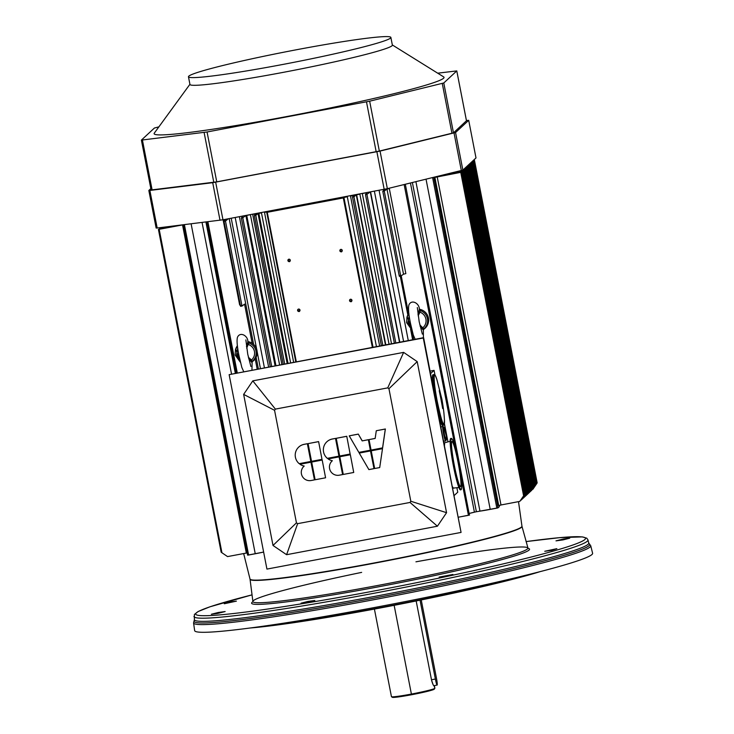 <?xml version="1.0" encoding="UTF-8"?>
<svg xmlns="http://www.w3.org/2000/svg" width="734" height="734" viewBox="0 0 734 734"><rect width="100%" height="100%" fill="white"/><g stroke="black" fill="none" stroke-linecap="round" stroke-linejoin="round"><path stroke-width="1.1" d="M540.114 571.63A165.581 9.533 169 0 1 396.149 604.935A165.581 9.533 169 0 1 250.202 627.992M532.783 573.502A165.948 9.551 169 0 1 257.698 626.974M501.194 504.937A140.029 8.065 169 0 1 499.157 505.543M475.623 511.882A140.029 8.065 169 0 1 469.31 513.451M224.274 603.752L229.439 602.073L236.394 601.137L224.274 603.752M217.704 613.413L211.383 614.239L218.191 612.505L225.145 611.56L217.704 613.413M312.4 601.284L301.068 603.174L307.867 601.44L314.822 600.495L312.4 601.284M452.878 574.465L439.152 577.098L452.878 574.465M556.867 548.665L551.702 550.344L544.747 551.28L556.867 548.665M563.437 539.004L569.749 538.178L562.95 539.912L555.996 540.857L563.437 539.004M592.604 553.252A202.703 11.671 169 0 1 395.855 603.421A202.703 11.671 169 0 1 194.648 630.607L193.565 622.909A202.29 11.643 169 0 0 394.369 595.779A202.29 11.643 169 0 0 590.723 545.711L592.604 553.252M420.041 600.183L435.372 679.042A6.634 0.615 79.3 0 0 437.134 685.07A6.634 0.615 79.3 0 0 436.427 678.06L421.243 599.944M390.543 38.058A103.099 5.936 169 0 1 286.113 63.83A103.099 5.936 169 0 1 188.464 76.776A103.099 5.936 169 0 1 288.535 51.279A103.099 5.936 169 0 1 390.873 37.434A103.099 5.936 169 0 1 390.543 38.058M390.873 37.434L392.369 45.132A103.099 5.936 169 0 1 392.039 45.756A103.099 5.936 169 0 1 287.618 71.528A103.099 5.936 169 0 1 189.959 84.474L188.464 76.776M437.684 73.18L456.787 70.914L443.786 82.979L369.652 101.2L207.061 131.982L141.396 140.102L151.094 189.978L216.759 181.848L379.34 151.076L453.474 132.854L466.457 120.771M466.485 120.789L456.787 70.914L466.466 120.816M141.396 140.102L154.406 128.037L158.893 126.844M148.837 190.473L156.14 228.054L157.177 228.017L222.971 219.787L387.35 188.666L462.86 170.114L475.999 157.938L468.705 120.321L455.557 132.524L380.047 151.085L212.713 182.683L149.874 190.436L148.837 190.473L150.828 188.61M466.429 120.514L468.705 120.321L475.999 157.938M392.332 44.948L443.648 76.886A147.662 8.496 169 0 1 443.556 78.244A147.662 8.496 169 0 1 289.517 116.018A147.662 8.496 169 0 1 154.305 133.129L189.922 84.291M453.832 488.037A23.231 2.147 -100.7 0 1 453.759 488.128A23.231 2.147 -100.7 0 1 453.64 488.193A23.231 2.147 -100.7 0 1 452.621 486.871M444.529 445.244A23.231 2.147 -100.7 0 1 445.015 442.529A23.231 2.147 -100.7 0 1 445.244 442.602M440.996 423.142A23.231 2.147 -100.7 0 1 439.978 421.821M431.886 380.194A23.231 2.147 -100.7 0 1 432.372 377.478A23.231 2.147 -100.7 0 1 432.381 377.478L432.436 377.469M454.282 495.413L457.75 492.202L456.878 487.706M435.005 375.175L434.069 370.367L430.124 371.12M447.969 441.868L444.419 423.628M434.069 370.367L430.601 373.588M322.198 460.025L325.584 477.788L322.198 460.025L311.675 462.053L315.115 479.761L325.584 477.788M322.134 460.071L311.675 462.053M311.014 462.136L314.455 479.843L310.95 462.191L299.977 464.264L310.95 462.191M314.391 479.898L311.152 480.513A8.294 8.248 47.2 0 1 304.206 466.044A11.065 11.001 47.2 0 1 299.977 464.264M310.812 461.466L299.188 463.659A11.065 11.001 47.2 0 1 304.124 444.373L307.427 443.703L310.812 461.466L307.372 443.758M298.738 447.07A11.065 11.001 47.2 0 1 304.179 444.318L307.427 443.703M318.611 441.593L308.087 443.62L311.537 461.328L321.997 459.356L318.611 441.593L321.997 459.356M308.087 443.62L318.556 441.648M350.338 454.704L353.724 472.467L350.338 454.704L339.814 456.741L343.264 474.448L353.724 472.467M350.283 454.759L339.814 456.741M339.154 456.814L342.594 474.531L339.099 456.869L328.116 458.943L339.099 456.869M342.539 474.577L339.291 475.192A8.294 8.248 47.2 0 1 332.346 460.732A11.065 11.001 47.2 0 1 328.116 458.943M338.952 456.153L327.336 458.346A11.065 11.001 47.2 0 1 332.263 439.051L335.576 438.391L338.952 456.153L335.511 438.446M326.887 441.758A11.065 11.001 47.2 0 1 332.328 438.996L335.576 438.391M346.76 436.271L336.236 438.308L339.677 456.016L350.146 454.034L346.76 436.271L350.146 454.034M336.236 438.308L346.696 436.326M382.506 448.63L379.707 467.567L382.506 448.63L371.211 450.804L374.652 468.512L379.707 467.567M382.451 448.685L371.211 450.804M370.551 450.887L373.991 468.595L370.486 450.942L359.247 453.071L370.486 450.942M373.927 468.65L368.881 469.604L359.247 453.071M370.349 450.217L358.853 452.392L349.228 435.849L358.302 434.097L362.174 440.895L368.367 439.684L370.349 450.217L368.367 439.684M349.228 435.849L358.247 434.152M358.302 434.097L362.238 440.85M362.174 440.895L368.312 439.739M375.175 438.4L369.037 439.602L371.074 450.089L382.625 447.859L385.368 428.986L376.285 430.739L385.304 429.041L382.561 447.914M369.037 439.602L375.166 438.446L376.285 430.739M417.206 361.623L388.947 388.708L410.82 501.249L410.012 502.451L437.409 526.214L446.566 512.69L417.206 361.623L403.627 352.384L387.736 387.882L388.947 388.708M403.627 352.384L252.799 380.863L275.378 409.104L387.736 387.882M252.799 380.863L243.642 394.397L274.562 410.306L275.378 409.104M243.642 394.397L273.011 545.463L296.444 522.847L274.562 410.306M273.011 545.463L286.59 554.702L297.646 523.663L296.444 522.847M461.062 532.425L423.619 337.668L229.146 374.652L423.27 337.998L461.062 532.425L266.937 569.089L229.146 374.652M286.59 554.702L437.409 526.214M446.566 512.69L410.82 501.249M410.012 502.451L297.646 523.663M419.83 324.868L423.821 328.887L423.334 330.144L420.132 326.272M417.94 314.317L419.371 309.555C419.628 303.426 411.618 298.894 408.948 304.849C408.076 307.996 408.599 314.216 410.517 323.511L413.288 335.053L415.178 339.264M419.49 309.831L420.252 310.546L419.976 312.143L418.151 315.803M423.344 330.126L423.821 328.887C426.894 326.125 428.115 322.721 427.463 318.694C426.555 314.702 424.151 311.987 420.252 310.546L419.353 309.574L420.252 310.574M418.655 311.822L419.976 312.143C423.188 313.446 425.169 315.758 425.913 319.061C426.463 322.409 425.491 325.272 422.995 327.658L421.903 328.529M423.417 329.52A11.056 10.992 -132.8 0 0 419.27 309.216M408.884 313.354A11.056 10.992 -132.8 0 0 407.058 316.914M251.872 362.449L248.67 358.651M246.468 346.696L247.872 341.961L248.789 342.925L246.688 348.182M248.028 342.209L248.789 342.925C252.679 344.374 255.093 347.09 256.001 351.072C256.643 355.1 255.432 358.504 252.358 361.266L251.881 362.513M247.193 344.209L248.514 344.521C251.725 345.824 253.707 348.136 254.45 351.448C255.001 354.788 254.028 357.651 251.533 360.045L252.019 361.678M248.367 357.247L251.533 360.045L250.441 360.908M251.955 361.899A11.056 10.992 -132.8 0 0 247.808 341.594M237.421 345.732A11.056 10.992 -132.8 0 0 235.596 349.292M454.41 465.751A22.919 2.11 -100.7 0 1 451.97 441.538A22.919 2.11 -100.7 0 1 458.319 463.668A22.919 2.11 -100.7 0 1 460.475 486.578A22.919 2.11 -100.7 0 1 454.41 465.751M464.475 168.609L465.503 168.453L464.356 168.719L527.608 492.083L523.81 497.689L527.728 491.973L523.516 497.744L527.608 492.083L464.475 168.609M527.728 491.973L528.241 491.184L527.728 491.973M465.246 167.903L466.273 167.747L465.127 168.013L528.37 491.376L524.581 496.982L528.489 491.266L524.305 497.037L528.37 491.376L465.246 167.903M465.952 167.251L466.98 167.095L465.833 167.361L529.076 490.725L525.287 496.331L529.196 490.615L525.039 496.377L529.076 490.725L465.952 167.251M529.196 490.615L529.709 489.826L529.196 490.615M526.581 495.129L531.003 488.624L526.581 495.129M467.622 165.976L468.274 165.893L467.622 165.976M466.65 166.59L467.686 166.435L466.54 166.701L529.792 490.064L525.984 495.67L529.902 489.963L525.746 495.725L529.792 490.064L466.65 166.59M529.902 489.963L530.416 489.174L529.902 489.963M467.953 165.398L468.98 165.242L467.833 165.508L531.077 488.872L527.278 494.477L531.196 488.761L527.04 494.523L531.077 488.872L467.953 165.398M531.196 488.761L531.71 487.972L531.196 488.761M468.65 164.737L469.687 164.59L468.531 164.847L531.783 488.22L527.985 493.826L531.902 488.11L527.746 493.872L531.783 488.22L468.65 164.737M531.902 488.11L532.416 487.321L531.902 488.11M469.421 164.031L470.448 163.875L469.301 164.141L532.545 487.504L528.755 493.11L532.664 487.404L528.48 493.165L532.545 487.504L469.421 164.031M532.664 487.404L533.178 486.605L532.664 487.404M535.288 484.963L531.48 490.587L535.288 484.963L472.421 161.535L535.288 484.963M472.54 161.425L473.182 161.342L472.54 161.425M534.315 485.871L530.517 491.477L534.315 485.871L471.439 162.434L534.315 485.871M471.558 162.324L472.21 162.242L471.558 162.324M529.572 492.349L533.37 486.743L470.503 163.306L533.37 486.743L534.003 485.844L529.572 492.349M470.622 163.196L471.274 163.113L470.622 163.196M462.126 171.068L462.769 170.985L462.016 171.178L524.883 494.606L525.507 493.725L521.213 500.102L524.994 494.496L462.016 171.178L447.813 173.885L462.126 171.068M520.589 500.322L524.883 494.606L520.589 500.322M463.659 169.37L464.686 169.215L463.539 169.481L526.783 492.844L522.993 498.45L526.902 492.743L522.993 498.45L526.783 492.844L463.659 169.37M526.902 492.743L527.416 491.945L526.902 492.743M525.847 493.725L522.048 499.322L525.957 493.615L462.971 170.279L461.126 170.637L462.971 170.279L525.847 493.725L526.48 492.826L521.691 499.395L525.957 493.615M463.09 170.178L462.337 170.316L463.09 170.178M498.707 505.524L434.895 177.389L435.299 177.013L461.512 172.16L434.895 177.389L460.741 172.352L523.608 495.789L460.741 172.352L437.198 176.821L500.983 504.974L519.81 501.395L524.241 494.89L519.81 501.395L523.737 495.67L519.81 501.395L500.983 504.974L437.198 176.821L434.895 177.389L498.68 505.533L500.973 504.974M399.177 275.617L382.799 191.335L384.442 189.473L389.314 188.555L405.847 273.626L403.517 274.195L400.856 276.067L399.379 276.351L399.195 275.69L399.379 276.351L400.856 276.067L400.636 275.406L400.856 276.067L403.517 274.195L386.983 189.124L403.517 274.195L405.847 273.626L389.314 188.555L386.983 189.124L384.24 191.051L386.983 189.124L389.314 188.555L384.442 189.473L382.799 191.326L384.24 191.051L400.636 275.406L399.195 275.69L400.636 275.406L384.24 191.051L382.799 191.326L399.177 275.58M356.632 194.794L385.8 344.815L356.632 194.794L385.442 344.879L356.293 194.895L353.935 196.776L382.818 345.375L353.935 196.776L352.485 197.051L353.935 195.418L353.192 195.519A11.799 0.679 -11 0 0 350.503 196.061L379.643 345.971L350.503 196.061L353.192 195.519L353.311 196.116L353.192 195.519L353.935 195.418L352.485 197.051L353.935 196.776L356.293 194.895L359.862 194.079A16.231 0.936 -11 0 0 356.632 194.794M389.048 344.2L359.862 194.079L350.503 196.061A138.662 7.982 -11 0 0 359.862 194.079L389.048 344.2M352.485 197.061L381.368 345.65L352.485 197.061M298.068 310.06A1.22 1.211 -132.8 0 0 299.821 310.913A1.22 1.211 47.2 0 1 298.233 309.197A1.22 1.211 -132.8 0 0 298.068 310.06M297.6 310.5A1.22 1.211 -132.8 0 0 299.619 311.17A1.22 1.211 -132.8 0 0 299.683 309.454A1.22 1.211 -132.8 0 0 297.6 310.5C299.481 305.729 301.133 314.427 297.6 310.5M288.379 260.194A1.22 1.211 -132.8 0 0 290.132 261.047A1.22 1.211 47.2 0 1 288.535 259.322A1.22 1.211 -132.8 0 0 288.379 260.194M287.911 260.625A1.22 1.211 -132.8 0 0 289.921 261.295A1.22 1.211 -132.8 0 0 289.985 259.579A1.22 1.211 -132.8 0 0 287.911 260.625C289.783 255.854 291.444 264.561 287.911 260.625M340.337 250.377A1.22 1.211 -132.8 0 0 342.09 251.23A1.22 1.211 47.2 0 1 340.493 249.514A1.22 1.211 -132.8 0 0 340.337 250.377M339.87 250.817A1.22 1.211 -132.8 0 0 341.888 251.478A1.22 1.211 -132.8 0 0 341.943 249.771A1.22 1.211 -132.8 0 0 339.87 250.817C341.741 246.046 343.402 254.744 339.87 250.817M350.026 300.252A1.22 1.211 -132.8 0 0 351.779 301.105A1.22 1.211 47.2 0 1 350.191 299.38A1.22 1.211 -132.8 0 0 350.026 300.252M349.558 300.683A1.22 1.211 -132.8 0 0 351.577 301.353A1.22 1.211 -132.8 0 0 351.641 299.637A1.22 1.211 -132.8 0 0 349.558 300.683C351.439 295.912 353.091 304.619 349.558 300.683M264.497 212.365L293.628 362.22L264.497 212.365L271.241 211.291A29.498 1.697 -11 0 0 264.497 212.365A138.662 7.982 -11 0 0 347.301 196.73A29.498 1.697 -11 0 0 340.016 198.308L266.717 212.365L271.516 211.273L266.726 212.365L295.774 361.816L266.726 212.365L267.249 212.3L296.297 361.715L267.249 212.3L343.319 197.932L372.358 347.347L343.319 197.932L343.943 197.785L372.991 347.228L343.98 197.749L373.028 347.219L343.98 197.749L340.026 198.382L347.301 196.73L264.497 212.365M376.432 346.576L347.301 196.73L376.432 346.576M258.873 213.328L288.012 363.275L258.873 213.328L258.019 213.53L287.159 363.44L258.019 213.53L255.79 215.31L284.673 363.908L255.79 215.31L254.34 215.585L255.625 213.869A16.231 0.936 -11 0 0 252.679 214.319L281.856 364.44L252.679 214.319L255.872 213.86L254.34 215.585L283.232 364.183L254.34 215.585L255.79 215.31L258.019 213.53L261.469 212.878A11.799 0.679 -11 0 0 258.873 213.328M290.609 362.789L261.469 212.878L252.679 214.319A138.662 7.982 -11 0 0 261.469 212.878L290.609 362.789M370.303 191.959L399.507 342.218L370.303 191.959M399.791 342.172L370.587 191.913L399.791 342.172M362.312 193.556L391.497 343.732L362.312 193.556L366.156 192.776A11.799 0.679 -11 0 0 362.312 193.556A138.662 7.982 -11 0 0 365.422 192.886L362.312 193.556M366.294 193.482L366.156 192.776L366.294 193.482M366.881 192.675L366.156 192.776L366.881 192.675L365.477 194.602L366.881 192.675M370.129 191.996L366.917 194.327L395.8 342.925L366.917 194.327L365.477 194.602L394.36 343.191L365.477 194.602L366.917 194.327L370.285 191.886M246.725 215.328L275.929 365.56L246.725 215.328L245.881 215.53L275.076 365.725L245.881 215.53L250.404 214.686A11.799 0.679 -11 0 0 246.725 215.328M279.599 364.871L250.404 214.686L247.523 215.145A138.662 7.982 -11 0 0 250.404 214.686L279.599 364.871M242.881 215.943L241.358 218.035L242.798 217.769L271.681 366.358L242.798 217.769L241.348 218.044L242.816 216.035M241.358 218.044L270.24 366.633L241.348 218.044M242.798 217.769L245.881 215.53L242.798 217.769M240.431 305.656L241.871 305.399L240.431 305.656L240.605 306.335L240.422 305.619L224.035 221.31L225.136 219.677L223.136 219.934L239.669 305.005L240.284 304.904L239.669 305.005L223.136 219.934L225.127 219.686L224.035 221.31L225.476 221.035L228.017 219.016L223.136 219.934L227.98 218.842L225.476 221.035L224.035 221.31L240.413 305.573M241.871 305.399L225.476 221.035L241.871 305.399M240.605 306.335L242.082 306.05L240.605 306.335M244.55 304.087L242.082 306.05L244.55 304.087L252.166 343.283L244.55 304.087M221.338 552.326L221.934 552.757L159.067 229.32L182.931 224.843L246.321 553.06L247.174 552.913M159.067 229.32L158.416 229.412L159.168 229.219L221.934 552.757L227.549 556.592L246.321 553.06L182.537 224.916L159.067 229.32M180.509 225.145L159.168 229.219L180.509 225.145M246.33 553.06L227.549 556.592L221.934 552.757M160.434 228.045L166.765 226.834L160.434 228.045M160.48 228.971L160.315 228.155L168.499 226.623L160.315 228.155L160.48 228.971M247.615 555.143L248.606 555.014L184.399 224.659L248.606 555.014L255.248 553.766L191.115 223.833L255.248 553.766A18.442 1.064 -11 0 0 263.634 552.069L247.615 555.143L183.399 224.787L247.615 555.143M231.513 373.945L202.07 222.485L231.513 373.945M235.311 373.23L205.915 222.007L235.311 373.23M237.256 372.863L207.887 221.769L237.256 372.863M257.184 369.101L255.193 358.853L257.184 369.101M258.377 368.872L256.12 357.265L258.377 368.872M253.625 344.42L229.173 218.613L253.625 344.42M260.414 368.486L257.148 351.678L260.414 368.486M256.671 349.246L231.21 218.227L256.671 349.246M264.405 367.734L235.192 217.475L264.405 367.734M268.598 366.945L239.394 216.686L268.598 366.945M403.59 341.448L374.386 191.189L403.59 341.448M408.287 340.567L379.074 190.308L408.287 340.567M412.636 339.741L410.563 329.061L412.636 339.741M407.829 315.005L400.287 276.177L407.829 315.005M383.616 190.409L383.432 189.482L383.616 190.409M413.609 339.558L411.719 329.841L413.609 339.558M408.59 313.739L401.223 275.81L408.59 313.739M458.511 517.176L468.439 515.305L460.181 472.824L468.439 515.305L469.613 515.011L458.511 517.176M456.089 451.786L404.15 184.564L456.089 451.786M474.412 512.149L469.301 513.396L474.412 512.149L410.444 183.023L474.412 512.149L476.375 511.736L412.389 182.546L476.375 511.736L479.953 511.139L415.912 181.683L479.953 511.139A18.442 1.064 -11 0 0 490.22 509.387L426.041 179.215L490.22 509.387L496.854 508.139L432.61 177.6L496.854 508.139L498.028 507.855L433.776 177.316L498.028 507.855L499.368 506.616L499.129 505.387L499.368 506.616L498.028 507.855L479.926 511.139M473.421 160.324L474.448 160.168L473.687 160.361L536.554 483.789L532.26 489.505L537.178 482.899L532.884 489.284L536.664 483.697L473.421 160.324M476.403 511.736L475.412 511.928M405.324 184.271L469.411 515.084M434.344 686.198L434.812 688.345A22.13 1.275 169 0 1 411.398 694.07L411.6 694.74C399.791 696.933 393.387 697.722 392.378 697.107M434.299 689.107A21.387 1.229 -11 0 1 434.28 689.153L434.858 688.29A22.13 1.275 169 0 1 434.812 688.345L434.225 689.208C431.032 690.611 423.481 692.456 411.6 694.74A21.387 1.229 -11 0 0 434.225 689.208A21.387 1.229 -11 0 0 434.28 689.153L434.812 688.345L434.39 686.18C433.62 686.079 432.684 684.134 431.601 680.354L416.169 600.972L431.601 680.354L433.06 684.538M391.488 696.722L392.351 697.3A21.387 1.229 -11 0 0 411.6 694.74L411.398 694.07A22.13 1.275 169 0 1 391.488 696.722A22.13 1.275 169 0 1 391.516 696.52M374.413 609.073L391.442 696.658A22.13 1.275 -11 0 0 411.398 694.07L394.149 605.321L411.398 694.07A22.13 1.275 -11 0 0 434.812 688.345A22.13 1.275 -11 0 0 434.877 688.208L434.4 685.73M445.437 431.766A25.818 25.662 47.2 0 1 445.336 430.867L445.455 431.803M441.097 427.564A7.377 0.679 79.3 0 1 441.253 426.748L442.831 426.445A7.377 0.679 -100.7 0 1 442.841 426.445L443.62 434.234A7.377 0.679 -100.7 0 1 442.831 426.445L444.024 427.463A6.799 0.624 79.3 0 0 444.364 434.06C443.364 428.353 443.253 426.16 444.024 427.463L446.29 435.785A25.818 25.662 47.2 0 1 446.098 435.078M444.364 434.06A6.799 0.624 79.3 0 0 446.309 439.556C446.107 441.079 445.455 439.244 444.364 434.06L443.62 434.234L445.575 440.941A7.377 0.679 -100.7 0 1 443.62 434.234M444.006 441.235L443.675 440.85A7.377 0.679 79.3 0 0 443.987 441.244L445.575 440.941L446.309 439.556L446.29 435.785M442.859 408.443L439.262 390.873A25.818 25.662 47.2 0 1 439.345 390.378L442.868 408.443A25.818 25.662 47.2 0 1 442.611 408.04L442.859 408.443M439.574 392.103L442.474 407.003M442.685 408.609L439.354 390.378M437.299 401.672A25.185 2.321 79.3 0 0 442.574 422.417A25.185 2.321 79.3 0 0 444.419 419.444C444.299 429.096 441.923 423.179 437.299 401.672C433.308 381.643 433.051 367.101 436.913 379.671A25.185 2.321 79.3 0 0 434.106 378.249A25.185 2.321 79.3 0 0 437.299 401.672L436.537 401.856C439.492 416.444 441.776 424.27 443.382 425.316A25.818 2.376 -100.7 0 1 436.537 401.856A25.818 2.376 -100.7 0 1 433.317 375.936M439.657 390.075L440.207 392.552M442.455 404.195L442.859 406.654M444.419 419.398L444.419 419.444C444.024 414.352 443.969 411.049 441.932 399.351L436.913 379.671C434.051 371.679 434.308 375.643 433.803 374.588C432.647 376.588 433.555 385.68 436.537 401.856M442.593 425.463L440.684 422.133L438.831 415.921A25.818 2.376 79.3 0 0 442.556 425.472L443.382 425.316C443.758 423.931 444.51 428.115 444.419 419.444M433.482 375.019A25.818 2.376 -100.7 0 1 433.785 374.588L432.977 374.744A25.818 2.376 79.3 0 0 433.299 387.451L432.436 377.313L432.721 374.991L433.464 375.056M250.01 579.034L250.046 579.245A138.524 7.973 169 0 0 387.552 560.675A138.524 7.973 169 0 0 521.993 526.388L521.957 526.177A138.515 7.973 169 0 1 387.497 560.409A138.515 7.973 169 0 1 250.01 579.034L243.66 553.564M415.949 561.822A140.093 8.065 169 0 1 527.819 548.105A140.093 8.065 169 0 1 391.846 582.778A140.093 8.065 169 0 1 252.79 601.559A140.093 8.065 169 0 1 348.173 575.208A140.093 8.065 169 0 1 361.651 572.382M521.993 526.388L528.104 548.564M252.936 601.862L250.046 579.245M527.819 548.316A141.561 8.147 169 0 1 392.121 584.209A141.561 8.147 169 0 1 252.863 601.77M526.076 541.591A198.492 11.423 169 0 1 530.131 557.299A198.492 11.423 169 0 1 254.092 610.954A198.492 11.423 169 0 1 251.964 594.879L210.025 606.779L198.061 611.569L194.4 614.468L194.391 619.67A200.868 11.56 169 0 0 393.782 592.733A200.868 11.56 169 0 0 588.751 543.022L587.98 539.93A200.703 11.551 169 0 1 393.176 589.604A200.703 11.551 169 0 1 193.95 616.523M588.751 543.022L589.219 543.766A201.584 11.606 169 0 1 394.075 594.256A201.584 11.606 169 0 1 194.235 620.542L194.391 619.67M435.372 679.042L431.482 679.776M379.34 151.076L369.652 101.2M366.486 101.87L376.175 151.745M451.961 133.322L442.263 83.447M453.474 132.854L443.786 82.979M152.121 189.941L142.433 140.075M213.796 182.335L204.107 132.459M216.759 181.848L207.061 131.982M222.971 219.787L215.668 182.197M220.017 220.264L212.713 182.683M157.177 228.017L149.874 190.436M462.86 170.114L455.557 132.524M461.337 170.582L454.034 132.992M387.35 188.666L380.047 151.085M376.881 151.755L384.185 189.344M409.205 315.776L407.93 322.465L411.48 328.107M407.168 316.574L411.902 329.951L406.599 322.63L406.948 317.244L408.93 313.73M423.812 328.878L423.334 330.144M237.743 348.155L236.467 354.843L240.018 360.486M235.706 348.953L240.44 362.33L235.137 355.008L235.476 349.632L237.467 346.109M248.789 342.952L247.872 341.961M252.349 361.256L251.872 362.532M454.162 465.98A26.039 2.404 79.3 0 0 461.576 485.192A26.039 2.404 79.3 0 0 452.988 440.996A26.039 2.404 79.3 0 0 454.162 465.98M454.007 466.017A26.185 2.413 -100.7 0 1 451.236 438.354L452.291 439.409C453.961 442.4 456.245 451.493 459.163 466.686C461.016 477.384 461.814 484.633 461.558 488.44L460.952 489.807A26.185 2.413 -100.7 0 1 454.007 466.017M460.19 489.752A26.039 2.404 -100.7 0 1 453.447 466.118L450.382 445.832L450.208 439.794L450.804 438.437A26.185 2.413 79.3 0 0 453.575 466.099A26.185 2.413 79.3 0 0 460.521 489.89L459.466 488.835C457.722 485.101 455.713 477.531 453.447 466.118A26.039 2.404 -100.7 0 1 450.548 438.684M521.957 526.177L518.507 501.643M526.067 541.591L559.583 537.664L582.337 536.884L586.787 538.196L587.98 539.93M589.219 543.766L590.723 545.711M194.235 620.542L193.565 622.909M433.785 685.703L437.134 685.07M423.353 330.08L423.417 337.704M417.334 307.518L419.206 321.822L422.362 334.117M252.138 361.559L251.955 370.083M243.716 371.643L241.825 367.44L239.055 355.898C237.137 346.595 236.614 340.374 237.486 337.236C240.156 331.273 248.156 335.805 247.899 341.934L247.991 342.246M245.872 339.897L247.743 354.21L250.9 366.495M453.373 488.082L458.869 487.495M444.804 442.721L450.144 441.272M528.241 491.184L465.503 168.453M529.003 490.477L466.273 167.747M529.709 489.826L466.98 167.095M531.003 488.624L468.274 165.893M530.416 489.174L467.686 166.435M531.71 487.972L468.98 165.242M532.416 487.312L469.687 164.59M533.178 486.605L470.448 163.875M535.912 484.073L473.182 161.342M534.948 484.972L472.21 162.242M534.003 485.844L471.274 163.113M525.507 493.725L462.769 170.985M526.48 492.826L463.741 170.086M527.416 491.945L464.686 169.215M524.241 494.89L461.512 172.16M373.037 347.219L343.98 197.749M221.145 552.142L158.416 229.412M159.838 229.091L159.673 228.237M236.265 373.046L206.887 221.888M537.178 482.899L474.448 160.168"/></g></svg>
